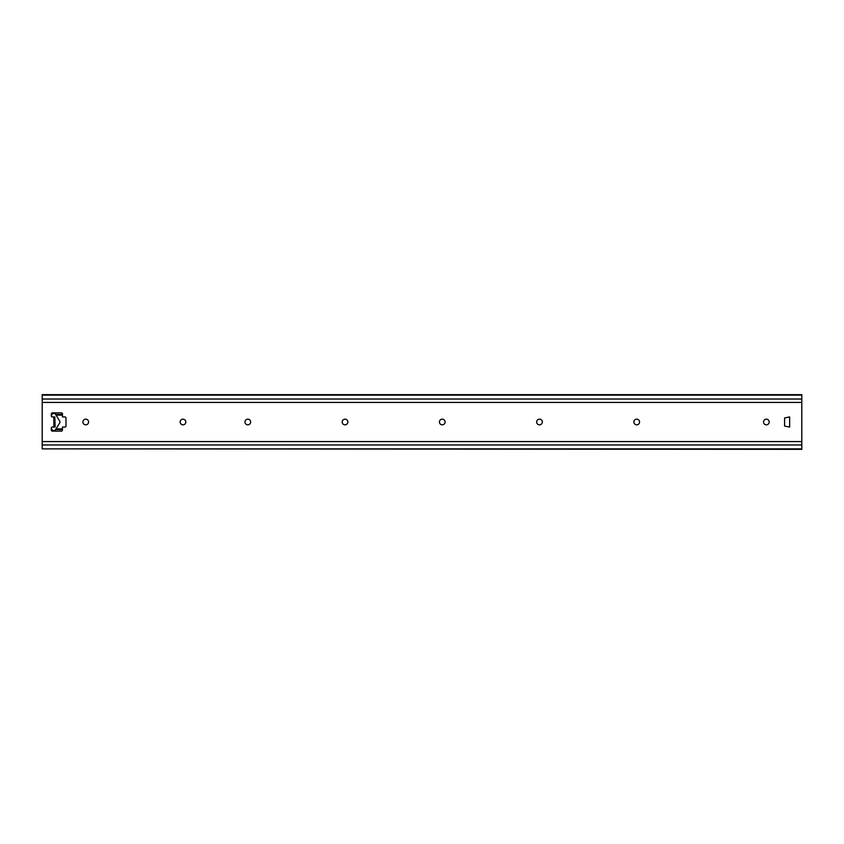 <?xml version="1.0" encoding="UTF-8"?>
<svg xmlns="http://www.w3.org/2000/svg" width="844" height="844" viewBox="0 0 844 844"><rect width="100%" height="100%" fill="white"/><g stroke="black" fill="none" stroke-linecap="round" stroke-linejoin="round"><path stroke-width="1.27" d="M769.19 422A2.838 2.838 0 0 1 764.938 424.458A2.838 2.838 0 0 1 764.938 419.542A2.838 2.838 0 0 1 769.19 422M639.552 422A2.838 2.838 0 0 1 635.3 424.458A2.838 2.838 0 0 1 635.3 419.542A2.838 2.838 0 0 1 639.552 422M542.323 422A2.838 2.838 0 0 1 538.071 424.458A2.838 2.838 0 0 1 538.071 419.542A2.838 2.838 0 0 1 542.323 422M445.094 422A2.838 2.838 0 0 1 440.842 424.458A2.838 2.838 0 0 1 440.842 419.542A2.838 2.838 0 0 1 445.094 422M347.865 422A2.838 2.838 0 0 1 343.613 424.458A2.838 2.838 0 0 1 343.613 419.542A2.838 2.838 0 0 1 347.865 422M250.636 422A2.838 2.838 0 0 1 246.385 424.458A2.838 2.838 0 0 1 246.385 419.542A2.838 2.838 0 0 1 250.636 422M185.817 422A2.838 2.838 0 0 1 181.565 424.458A2.838 2.838 0 0 1 181.565 419.542A2.838 2.838 0 0 1 185.817 422M88.588 422A2.838 2.838 0 0 1 84.337 424.458A2.838 2.838 0 0 1 84.337 419.542A2.838 2.838 0 0 1 88.588 422M54.86 427.064L54.86 416.936L52.328 416.936A1.013 1.013 0 0 1 51.315 415.923L51.315 413.898A1.013 1.013 0 0 1 52.328 412.885L61.443 412.885A1.013 1.013 0 0 1 62.456 413.898L62.456 416.936L64.988 416.936A1.013 1.013 0 0 1 66.001 417.949L66.001 426.051A1.013 1.013 0 0 1 64.988 427.064L62.456 427.064L62.456 430.102A1.013 1.013 0 0 1 61.443 431.115L52.328 431.115A1.013 1.013 0 0 1 51.315 430.102L51.315 428.077A1.013 1.013 0 0 1 52.328 427.064L55.113 427.064L54.86 416.936M801.8 448.86L42.2 448.86L801.8 449.346L801.8 394.654L42.2 394.654L42.2 402.43L801.8 402.43M801.8 441.57L42.2 441.57L42.2 402.43M789.646 427.064L784.582 426.051L784.582 417.949L789.646 416.936L789.646 427.064M42.2 441.57L42.2 444.967L801.8 444.967M42.2 448.86L42.2 444.967M51.315 428.33L52.117 429.649A2.026 2.026 0 0 0 55.577 429.649L59.629 423.066A2.026 2.026 0 0 0 59.629 420.934L55.577 414.351A2.026 2.026 0 0 0 52.117 414.351L51.315 415.67M53.847 416.936L53.847 427.064M801.8 399.033L42.2 399.033M801.8 395.14L42.2 395.14M51.315 429.554L52.064 429.554M55.63 429.554L62.456 429.554M62.456 429.068L55.926 429.068M62.456 414.446L55.63 414.446M52.064 414.446L51.315 414.446M55.926 414.931L62.456 414.931M62.456 415.121L56.042 415.121M56.042 428.879L62.456 428.879"/></g></svg>
